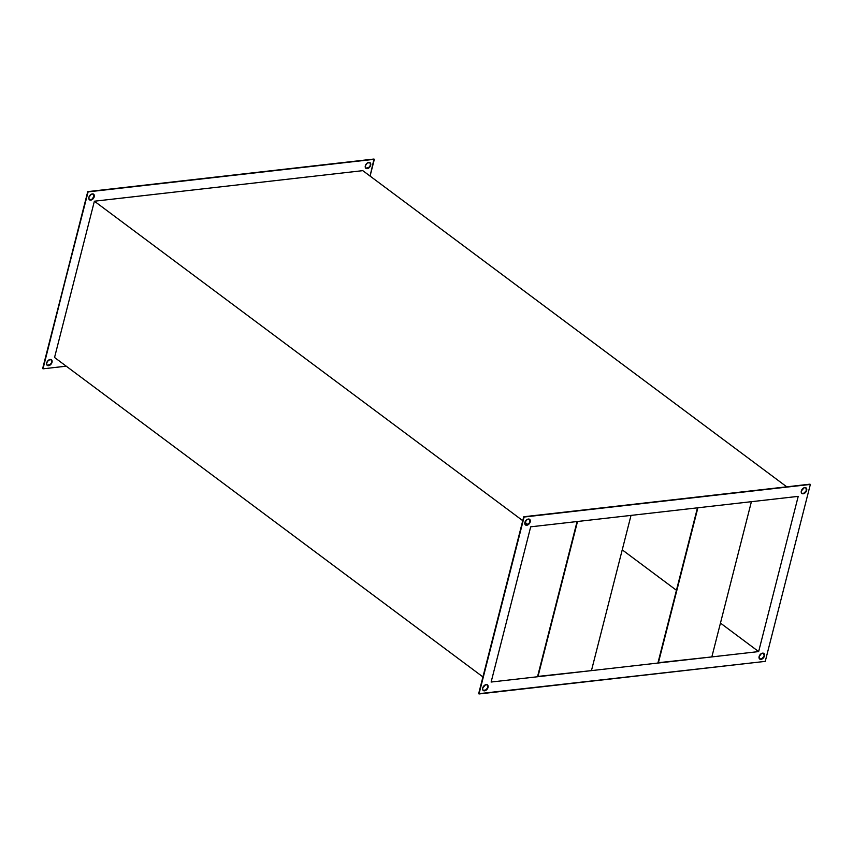 <?xml version="1.0" encoding="UTF-8"?>
<svg xmlns="http://www.w3.org/2000/svg" width="853" height="853" viewBox="0 0 853 853"><rect width="100%" height="100%" fill="white"/><g stroke="black" fill="none" stroke-linecap="round" stroke-linejoin="round"><path stroke-width="1.28" d="M369.754 162.55L367.163 163.126L365.319 165.845A3.487 2.314 -53.3 0 1 367.387 162.966A3.487 2.314 -53.3 0 1 370.085 162.742A3.487 2.314 -53.3 0 1 370.671 165.237A3.487 2.314 -53.3 0 1 368.603 168.105A3.487 2.314 -53.3 0 1 365.916 168.329A3.487 2.314 -53.3 0 1 365.319 165.845L365.852 168.286L368.293 168.286L370.17 166.442L370.66 163.563L369.754 162.55L370.671 165.237L368.976 167.252L365.894 168.265M365.745 168.19A3.487 2.314 126.7 0 0 370.319 164.97A3.487 2.314 126.7 0 0 369.893 162.624M51.105 359.593L48.525 360.169L46.68 362.888A3.487 2.314 -53.3 0 1 48.749 360.019A3.487 2.314 -53.3 0 1 51.436 359.785A3.487 2.314 -53.3 0 1 52.033 362.28A3.487 2.314 -53.3 0 1 49.964 365.148A3.487 2.314 -53.3 0 1 47.267 365.383A3.487 2.314 -53.3 0 1 46.68 362.888L46.904 364.988L49.101 365.564L51.521 363.485L52.022 360.606L51.105 359.593L52.033 362.28L50.338 364.306L47.246 365.308M47.107 365.233A3.487 2.314 126.7 0 0 51.681 362.013A3.487 2.314 126.7 0 0 51.255 359.667M94.235 196.712A3.487 2.314 -53.3 0 1 92.167 199.581A3.487 2.314 -53.3 0 1 89.469 199.805A3.487 2.314 -53.3 0 1 88.883 197.32L89.107 199.421L91.303 199.997L93.723 197.917L94.225 195.038L93.308 194.026L91.26 194.26L88.883 197.32A3.487 2.314 -53.3 0 1 90.951 194.452A3.487 2.314 -53.3 0 1 93.638 194.217A3.487 2.314 -53.3 0 1 94.235 196.712L94.235 196.712M89.309 199.666A3.487 2.314 126.7 0 0 93.883 196.446L92.039 199.165L89.458 199.741M759.543 658.9A3.487 2.314 126.7 0 0 764.117 655.68L764.469 655.946A3.487 2.314 -53.3 0 1 762.401 658.815A3.487 2.314 -53.3 0 1 759.703 659.049A3.487 2.314 -53.3 0 1 759.117 656.554L761.494 653.494L763.542 653.259L764.459 654.272L763.957 657.151L761.537 659.23L759.341 658.655L759.117 656.554A3.487 2.314 -53.3 0 1 761.185 653.686A3.487 2.314 -53.3 0 1 763.872 653.451A3.487 2.314 -53.3 0 1 764.469 655.946L761.74 658.74L759.692 658.974M801.745 493.333A3.487 2.314 126.7 0 0 806.32 490.112L806.671 490.379A3.487 2.314 -53.3 0 1 804.603 493.247A3.487 2.314 -53.3 0 1 801.905 493.471A3.487 2.314 -53.3 0 1 801.319 490.987L804.251 487.692L805.754 487.692L806.661 488.705L806.16 491.584L803.739 493.663L801.543 493.087L801.319 490.987A3.487 2.314 -53.3 0 1 803.387 488.108A3.487 2.314 -53.3 0 1 806.085 487.884A3.487 2.314 -53.3 0 1 806.671 490.379L803.942 493.173L801.895 493.407M525.309 524.808A3.487 2.314 126.7 0 0 529.884 521.588L530.235 521.855A3.487 2.314 -53.3 0 1 528.167 524.723A3.487 2.314 -53.3 0 1 525.469 524.947A3.487 2.314 -53.3 0 1 524.883 522.462L527.261 519.402L529.308 519.168L530.225 520.181L529.724 523.06L527.303 525.139L525.107 524.563L524.883 522.462A3.487 2.314 -53.3 0 1 526.951 519.594A3.487 2.314 -53.3 0 1 529.638 519.36A3.487 2.314 -53.3 0 1 530.235 521.855L528.039 524.307L525.448 524.883M483.107 690.376A3.487 2.314 126.7 0 0 487.681 687.155L488.033 687.422A3.487 2.314 -53.3 0 1 485.965 690.29A3.487 2.314 -53.3 0 1 483.267 690.525A3.487 2.314 -53.3 0 1 482.681 688.03L485.602 684.735L487.106 684.735L488.012 685.748L487.521 688.627L485.101 690.706L482.905 690.13L482.681 688.03A3.487 2.314 -53.3 0 1 484.749 685.162A3.487 2.314 -53.3 0 1 487.436 684.927A3.487 2.314 -53.3 0 1 488.033 687.422L485.837 689.874L483.246 690.45M786.754 486.818L362.792 170.653L786.754 486.818M527.826 524.456L524.926 522.292L527.826 524.456M522.761 520.671L94.384 201.212L362.792 170.653L94.384 201.212L522.761 520.671M482.926 676.919L54.549 357.471L94.384 201.212L54.549 357.471L482.926 676.919M765.248 661.384L810.35 484.429L524.105 517.025L479.002 693.969L765.248 661.384L478.65 693.713L523.753 516.758L478.65 693.713L523.753 516.758L810.35 484.429L765.248 661.384M530.694 526.823L798.216 496.361L758.648 651.585L491.125 682.037L530.694 526.823L491.125 682.037L758.648 651.585L798.216 496.361L530.694 526.823M373.998 159.031L87.752 191.616L42.65 368.571L88.104 191.882L374.35 159.287L370.074 176.081L373.998 159.031L87.752 191.616L43.002 368.827L87.752 191.616L373.998 159.031M93.35 194.004L93.883 196.446A3.487 2.314 126.7 0 0 93.457 194.1M622.232 549.844L676.45 590.287L622.232 549.844M720.454 623.095L758.648 651.585L720.454 623.095M809.998 484.173L523.753 516.758L809.998 484.173M487.148 684.714L487.681 687.155A3.487 2.314 126.7 0 0 487.255 684.81M529.35 519.146L529.884 521.588A3.487 2.314 126.7 0 0 529.457 519.242M805.786 487.671L806.32 490.112A3.487 2.314 126.7 0 0 805.893 487.767M763.584 653.238L764.117 655.68A3.487 2.314 126.7 0 0 763.691 653.334M66.246 366.182L43.002 368.827L66.246 366.182M577.086 521.535L537.593 676.45L577.086 521.535M591.449 670.618L631.017 515.404L591.449 670.618L537.944 676.706L577.513 521.492L631.017 515.404L577.513 521.492L537.593 676.45L591.449 670.618M711.839 656.917L658.335 663.005L697.893 507.78L751.397 501.692L711.839 656.917L751.397 501.692L697.893 507.78L657.983 662.738L697.466 507.834L657.983 662.738L711.839 656.917"/></g></svg>
